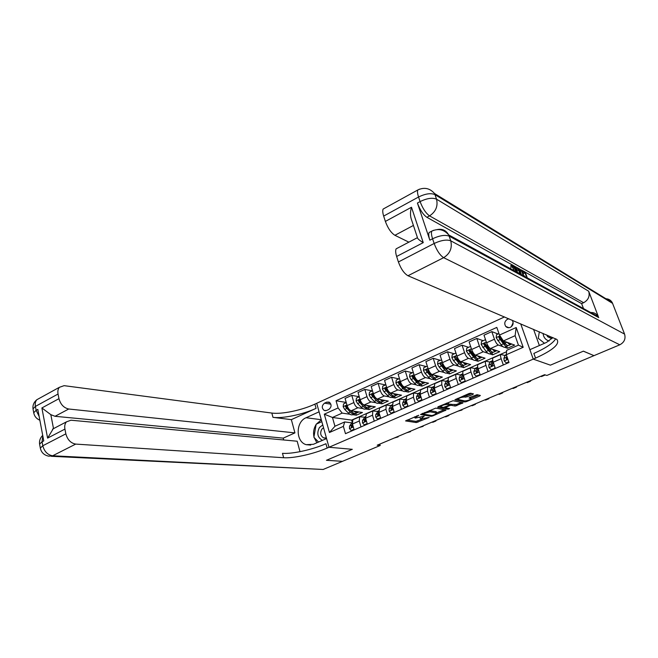 <?xml version="1.0" encoding="UTF-8"?>
<svg xmlns="http://www.w3.org/2000/svg" width="658" height="658" viewBox="0 0 658 658"><rect width="100%" height="100%" fill="white"/><g stroke="black" fill="none" stroke-linecap="round" stroke-linejoin="round"><path stroke-width="0.99" d="M418.743 415.288L405.55 420.914L416.317 422.568L429.172 417.443L420.816 418.949L424.188 416.185L415.371 418.085L414.927 417.896L418.743 415.288M508.971 318.842L507.499 319.22C504.587 321.186 504.012 323.596 505.788 326.458C507.071 327.742 508.593 328.038 510.353 327.339C513.224 325.455 513.84 323.078 512.204 320.224M513.133 322.593L511.356 326.722M472.765 394.446L473.456 393.887L470.61 393.204L468.924 393.566L454.867 399.834L464.861 401.964L466.506 401.602L479.657 396.026L480.348 395.474L477.034 394.685L469.68 397.465L468.99 398.016L470.988 398.551C470.059 399.883 467.986 400.681 464.762 400.952L457.968 399.439C458.914 398.074 461.019 397.267 464.293 397.004L467.048 396.881L472.765 394.446L472.493 393.632M605.047 298.757C608.296 298.625 610.706 299.925 612.285 302.647L624.574 334.108C625.865 338.829 624.269 342.39 619.795 344.8L593.977 355.649L583.399 351.15L550.409 365.165L583.333 351.183L593.894 355.616M593.919 355.674L546.856 375.455L544.561 374.715L377.207 445.195L380.209 445.491L342.505 461.332L326.475 460.279L352.301 449.307L329 447.259L533.243 359.12L550.409 365.165L533.243 359.12L535.546 358.125C552.991 350.196 560.114 343.978 556.931 339.47L407.976 275.743C404.16 273.531 400.969 268.933 398.403 261.966L434.148 243.485L432.569 238.772L429.847 240.186C428.687 236.617 428.432 234.067 429.082 232.537L430.801 231.632M435.744 408.116L420.544 414.507L431.08 416.3L432.709 415.946L446.034 410.057L435.744 408.116M438.195 406.71L453.017 400.73L463.035 402.828L455.18 406.076L451.158 405.279L449.504 405.641L445.17 407.73L449.587 408.618L447.983 409.227L437.669 407.294L438.195 406.71M326.582 410.477L328.819 409.465C331.698 406.989 331.796 404.538 329.123 402.112L326.746 402.137L324.517 403.165C321.63 405.673 321.556 408.125 324.271 410.518L326.582 410.477M520.708 323.851L533.243 359.12L529.887 349.669L546.559 342.382L552.852 337.57M504.497 316.934L314.894 404.127C301.751 410.279 281.723 414.474 271.836 413.051L64.114 385.662L59.352 387.323C57.986 388.993 57.55 391.222 58.052 394.027L35.409 406.405L36.141 410.296L37.819 409.383L43.749 440.901L42.054 441.789L42.795 445.77L65.858 433.852L64.928 429.098L47.598 438.113L41.882 407.952L50.831 414.663L53.462 428.374L47.598 438.113M329 447.259L316.704 403.296L319.081 411.818L306.085 417.723C295.532 421.86 295.557 441.757 306.176 444.676L313.397 444.306L326.557 438.549L329 447.259L327.158 448.057C313.726 453.938 293.493 458.478 283.639 457.729L75.711 444.092L52.64 455.78L323.144 469.475L342.464 461.357L326.426 460.296L352.301 449.307L329 447.259M506.545 351.726L351.619 420.108L332.454 417.468L334.947 426.244L344.71 421.934L343.377 426.376L345.466 433.68L509.004 362.509L506.298 354.72L506.66 350.336L518.438 345.137L515.115 335.687L503.395 340.934L514.63 345.096L507.45 348.271L506.75 346.289M343.377 426.376L329.452 432.503L324.304 414.178L338.097 407.944L342.176 413.109L349.957 414.26M346.223 402.457L336.041 400.763L338.097 407.944M336.041 400.763L496.815 327.404L499.471 335.054L516.193 327.503L523.184 347.292L506.298 354.72M380.209 445.491L379.798 444.101M351.619 420.108L352.12 421.836M352.869 414.688L356.348 415.198L362.451 412.5L351.175 410.765C349.48 410.23 348.131 408.511 347.136 405.599L345.055 398.427L351.783 395.368L353.881 402.556C354.884 405.476 356.233 407.212 357.919 407.754L362.846 408.544M342.176 413.109L332.454 417.468L324.304 414.178M498.024 333.984L491.814 331.616L494.438 339.215C495.622 342.316 496.922 344.257 498.336 345.031L502.983 346.684M504.612 347.26L507.45 348.271M491.814 331.616L483.992 335.177L486.583 342.752C487.759 345.845 489.059 347.778 490.49 348.534L499.726 351.693L492.661 354.827L491.987 352.877M483.194 340.696L476.82 338.442L479.386 345.993C480.554 349.077 481.862 350.994 483.309 351.742L487.973 353.28M489.766 353.872L492.661 354.827M476.82 338.442L469.121 341.946L471.654 349.48C472.814 352.556 474.122 354.456 475.578 355.188L485.053 358.191L478.095 361.275L477.445 359.358M468.595 347.309L462.064 345.162L464.573 352.672C465.716 355.739 467.032 357.631 468.504 358.355L473.192 359.778M475.142 360.37L478.095 361.275M462.064 345.162L454.481 348.617L456.956 356.101C458.1 359.161 459.416 361.045 460.904 361.752L470.61 364.59L463.75 367.625L463.117 365.725M454.209 353.815L447.539 351.775L449.99 359.243C451.117 362.295 452.433 364.162 453.938 364.861L458.651 366.193M460.732 366.777L463.75 367.625M447.539 351.775L440.07 355.172L442.489 362.624C443.607 365.659 444.931 367.518 446.453 368.209L456.372 370.898L449.62 373.884L448.995 371.976M440.046 360.222L433.227 358.289L435.621 365.716C436.731 368.743 438.055 370.594 439.593 371.268L444.331 372.51M446.543 373.086L449.62 373.884M433.227 358.289L425.874 361.637L428.243 369.048C429.345 372.066 430.669 373.9 432.216 374.566L442.357 377.1L435.703 380.053L435.086 378.128M426.096 366.539L419.138 364.705L421.482 372.091C422.576 375.101 423.9 376.927 425.463 377.585L430.233 378.728M432.561 379.296L435.703 380.053M419.138 364.705L411.9 368.003L414.211 375.364C415.297 378.366 416.621 380.184 418.2 380.826L428.547 383.219L421.984 386.123L421.367 384.173M412.352 372.757L405.262 371.022L407.549 378.366C408.626 381.36 409.959 383.17 411.546 383.795L416.349 384.864M418.784 385.415L421.984 386.123M405.262 371.022L398.123 374.27L400.393 381.599C401.454 384.576 402.795 386.378 404.399 386.994L414.935 389.248L408.478 392.11L407.853 390.12M398.814 378.885L391.592 377.248L393.829 384.552C394.89 387.521 396.223 389.314 397.843 389.923L402.671 390.918M405.213 391.444L408.478 392.11M391.592 377.248L384.56 380.447L386.781 387.735C387.825 390.696 389.166 392.472 390.794 393.073L401.528 395.187L395.162 398.008L394.561 396.058M385.473 384.922L378.12 383.375L380.316 390.646C381.36 393.599 382.693 395.368 384.338 395.952L389.199 396.881M391.847 397.383L395.162 398.008M378.12 383.375L371.202 386.526L373.366 393.772C374.402 396.716 375.743 398.477 377.396 399.052L388.31 401.043L382.035 403.823L381.467 401.923M372.321 390.877L364.853 389.421L367 396.642C368.028 399.579 369.368 401.331 371.03 401.898L375.924 402.754M378.663 403.231L382.035 403.823M364.853 389.421L358.034 392.522L360.156 399.727C361.168 402.655 362.517 404.399 364.187 404.958L375.29 406.809L369.097 409.556L368.554 407.697M365.675 409.005L369.097 409.556M351.619 422.847L344.71 421.934M364.548 417.172L359.613 416.785L359.268 421.013L360.995 426.927M377.659 411.406L372.806 410.97L372.51 415.198L374.27 421.145M390.967 405.567L386.188 405.065L385.942 409.301L387.751 415.28M404.473 399.628L399.768 399.069L399.587 403.313L401.429 409.325M418.184 393.607L413.561 392.99L413.438 397.235L415.321 403.28M432.109 387.496L427.56 386.814L427.494 391.058L429.427 397.144M446.239 381.295L441.773 380.538L441.773 384.79L443.747 390.91M460.584 374.994L456.208 374.172C455.591 374.838 455.607 376.261 456.274 378.424L458.297 384.576M475.158 368.603L470.865 367.699C470.273 368.357 470.322 369.78 471.005 371.959L473.069 378.153M489.955 362.106L485.752 361.127C485.193 361.785 485.267 363.2 485.966 365.396L488.08 371.622M504.99 355.517L500.886 354.456C500.351 355.098 500.442 356.521 501.166 358.725L503.321 364.984M356.348 415.198L355.814 413.372M359.268 396.716L351.783 395.368M353.297 419.574L352.836 419.779L352.458 423.999L354.168 429.896M366.374 413.808L365.593 418.233L367.345 424.163M379.641 407.952L378.934 412.377L380.719 418.34M393.106 402.013L392.464 406.438L394.29 412.434M406.776 395.976L406.208 400.401L408.075 406.438M420.659 389.857L420.158 394.282L422.066 400.344M434.749 383.639L434.321 388.064L436.27 394.167M449.052 377.322L448.674 377.495C448.04 378.169 448.049 379.584 448.707 381.747L450.705 387.883M463.586 370.915L463.216 371.079C462.607 371.745 462.64 373.16 463.314 375.34L465.354 381.508M478.341 364.4L477.988 364.557C477.404 365.215 477.461 366.638 478.152 368.825L480.241 375.027M493.327 357.788L492.99 357.944C492.439 358.585 492.521 360.008 493.229 362.204L495.367 368.447M503.395 340.934L499.471 335.054M334.947 426.244L329.452 432.503M516.193 327.503L515.115 335.687M523.184 347.292L518.438 345.137M407.08 420.034L415.946 421.383L422.066 419.113M436.632 412.92L444.232 409.687M422.017 413.635L422.675 413.75M423.184 413.627L422.839 414.022L431.952 415.56L434.65 414.655L436.673 413.051L430.11 411.793L423.184 413.627L423.053 413.199M436.344 412.007L435.9 411.678L436.287 412.879M429.263 410.534L435.9 411.678M461.291 402.441L456.43 404.506L456.816 405.715M449.192 404.39L456.43 404.506M445.112 407.549L444.092 407.36M440.35 405.789L440.63 406.677L438.96 406.389M446.914 404.448C443.681 404.711 441.608 405.501 440.679 406.825L443.369 407.417L448.723 405.484L449.381 404.958L446.914 404.448L446.404 403.198M449.003 403.798L449.266 404.909M446.519 403.222L448.871 403.683M463.8 395.754L466.645 395.647L471.753 393.468M470.643 397.49L470.717 398.419M470.922 398.345L478.662 395.063M456.216 399.003L457.927 399.365M346.281 402.663L343.517 403.913L343.172 406.726L344.71 409.408L348.337 412.977C350.303 414.828 351.931 415.33 353.231 414.474L354.317 413.989M354.02 411.201C355.764 412.648 357.204 412.977 358.33 412.204L358.651 411.916M348.576 408.659L346.272 405.747L345.458 406.751L350.286 412.114C352.244 413.964 353.872 414.466 355.164 413.611L355.328 413.471M352.301 412.262L346.421 406.899L345.458 406.751M357.491 412.574L356.389 413.068C355.098 413.923 353.478 413.421 351.512 411.563L350.434 410.493M353.996 429.304L351.191 430.521L349.464 428.58L349.521 426.096L352.145 422.42M351.191 430.521L354.119 429.732M352.4 423.777L351.257 426.828L351.578 427.281L352.507 426.285L352.68 424.764M351.257 426.828L352.219 426.952L352.507 426.31M397.161 436.789L398.106 436.904L394.2 438.039M398.106 436.904L397.975 436.451M359.284 396.774L356.414 398.074L356.068 400.911L357.607 403.617L361.217 407.236C363.167 409.111 364.779 409.63 366.045 408.783L367.18 408.273M366.958 405.418C368.694 406.891 370.109 407.244 371.219 406.479L371.54 406.183M361.982 403.321L359.227 399.924L358.388 400.928L363.191 406.356C365.141 408.231 366.745 408.75 368.003 407.911L368.184 407.754M365.313 406.586L359.334 401.092L358.388 400.928M370.396 406.85L369.245 407.36C367.995 408.199 366.391 407.68 364.442 405.797L363.068 404.415M372.477 390.803L369.492 392.152L369.146 395.014L370.693 397.736L374.287 401.405C376.22 403.305 377.807 403.839 379.041 403.009L380.225 402.482M380.077 399.546C381.805 401.059 383.211 401.429 384.297 400.673L384.609 400.368M383.491 401.026L382.298 401.561C381.072 402.392 379.485 401.849 377.552 399.941L372.379 394.019L371.507 395.022L376.286 400.508C378.227 402.416 379.806 402.951 381.031 402.12L381.229 401.948M378.514 400.821L372.436 395.195L371.507 395.022M385.868 384.741L382.775 386.147L382.43 389.026L383.976 391.773L387.546 395.483C389.47 397.416 391.033 397.967 392.234 397.152L393.468 396.601M393.394 393.583C395.113 395.129 396.503 395.532 397.564 394.784L397.876 394.471M396.782 395.129L395.532 395.68C394.339 396.503 392.785 395.943 390.86 394.002L385.728 388.023L384.815 389.018L389.577 394.578C391.502 396.511 393.056 397.07 394.257 396.248L394.463 396.058M391.897 394.956L385.728 389.207L384.815 389.018M367.164 423.563L364.252 424.829L362.5 422.88L362.525 420.388L365.272 416.629M364.252 424.829L367.296 423.991M365.782 418.965L365.577 420.569L364.622 421.556L364.31 421.12L365.503 417.896M364.31 421.12L365.256 421.252L365.577 420.544M409.613 431.541L410.551 431.664L406.611 432.808M410.551 431.664L410.411 431.212M380.538 417.74L377.511 419.056L375.726 417.106L375.718 414.606L378.597 410.781M377.511 419.056L380.669 418.175M378.802 411.916L377.56 415.321L377.856 415.749L378.844 414.762L379.115 412.994M377.56 415.321L378.49 415.461L378.835 414.688M422.239 426.228L423.16 426.359L419.195 427.511M423.16 426.359L423.012 425.899M394.109 411.826L390.967 413.199L389.149 411.234L389.117 408.733L390.712 405.937L392.11 404.884L391.313 405.229M390.967 413.199L394.241 412.262M392.3 405.838L391.008 409.432L391.296 409.86L392.308 408.865L392.629 406.973M391.008 409.432L391.921 409.589L392.291 408.741M435.045 420.84L435.941 420.98L432.857 422.28L431.952 422.14M435.941 420.98L435.793 420.52M399.464 378.589L396.248 380.044L395.902 382.948L397.457 385.72L401.002 389.478C402.91 391.436 404.448 392.012 405.616 391.206L406.899 390.63M406.907 387.529C408.618 389.117 409.992 389.544 411.028 388.804L411.34 388.483M410.263 389.141L408.963 389.717C407.812 390.523 406.274 389.939 404.366 387.981L399.274 381.936L398.329 382.94L403.058 388.565C404.974 390.523 406.504 391.099 407.664 390.293L407.894 390.079M405.476 389.01L403.099 387.348L399.225 383.137L398.329 382.94M407.886 405.83L404.629 407.244L402.77 405.279L402.704 402.77L404.242 399.99L405.591 398.945M404.629 407.244L408.018 406.266M406.002 399.645L404.654 403.461L404.933 403.88L405.978 402.885L406.348 400.845M404.654 403.461L405.55 403.625L405.953 402.696M448.024 415.371L448.904 415.527L445.779 416.843L444.89 416.687M448.904 415.527L448.756 415.058M322.757 424.936L319.443 427.519C316.547 433.268 317.559 437.537 322.453 440.342M323.522 427.692L321.811 429.213C319.846 433.071 320.495 435.983 323.769 437.94L326.384 437.924M318.554 442.044L313.882 437.249L316.161 424.196L321.836 421.655M546.683 334.938L547.629 336.674L551.832 338.714M544.47 343.295L538.252 338.278L539.338 331.805M543.08 333.4C543.483 337.291 545.474 339.832 549.052 341.017M291.354 419.648L316.079 408.347C302.902 414.474 282.858 418.702 272.971 417.337L291.354 419.648L294.932 432.89L283.236 438.129L283.73 439.972M299.999 451.676L297.177 441.222L70.974 420.215L66.458 421.844C64.895 423.62 64.385 426.039 64.928 429.098M41.882 407.952L58.965 398.674L58.052 394.027M58.965 398.674C60.585 404.481 63.851 407.927 68.745 409.005L55.033 416.3L50.831 414.663M294.932 432.89L68.745 409.005M323.144 469.475L51.168 456.29M65.858 433.852C67.511 439.774 70.793 443.188 75.711 444.092M283.236 438.129L55.033 416.3M327.158 448.057L325.949 443.731C312.542 449.636 292.333 454.143 282.479 453.321L283.639 457.729M316.868 442.785L314.113 437.48M313.956 436.846C313.043 432.396 313.767 428.276 316.111 424.484M316.375 424.106L321.326 419.829M514.26 270.734L512.755 267.642M510.879 267.798L511.036 265.462M516.875 269.731L516.62 268.587L518.43 268.316L519.573 273.638M526.203 275.998L525.059 272.848L523.842 273.432L522.682 272.782M589.609 312.616C593.475 312.089 596.395 313.455 598.361 316.704L588.688 291.231C590.012 296.223 588.326 300.048 583.63 302.721L581.623 303.618L525.224 272.157M522.411 270.586L521.753 270.224M519.985 269.237L518.438 268.374M517.797 268.02L515.337 266.646M514.671 266.268L513.322 265.519M512.154 264.861L426.886 217.304C423.176 214.697 420.026 209.935 417.419 203.042L429.847 240.186M581.623 303.618L583.506 308.586M417.402 237.497L411.76 220.438C410.156 216.433 410.066 212.032 411.489 207.237L423.242 242.629L396.634 256.472L398.403 261.966M396.634 256.472C395.548 252.952 395.376 250.41 396.124 248.847L398 247.869M533.556 329.337L539.371 345.524M408.873 242.16L394.915 235.301C391.066 232.85 387.883 228.227 385.374 221.417L411.489 207.237M417.419 203.042L420.092 201.587L418.554 197.005L383.663 216.079L385.374 221.417M383.663 216.079C382.66 212.871 382.479 210.535 383.12 209.071L384.963 208.06M535.546 358.125L533.868 353.42C545.597 348.23 552.876 343.353 555.714 338.796M423.242 242.629C419.746 240.565 417.781 238.928 417.345 237.711L396.124 248.847M525.059 272.848L522.839 271.614L522.46 270.561L521.959 270.8M522.46 270.561L525.199 272.091L527.297 277.857M522.839 271.614L522.345 271.853M524.607 275.965L524.196 276.163M526.77 277.569L526.17 277.24M520.272 273.062L519.565 269.344L521.728 270.158L523.834 275.965M523.299 275.669L521.572 270.915L520.791 270.479L520.124 270.627L521.284 274.575M521.572 270.915L520.223 271.425M520.791 270.479L520.124 270.8M517.83 272.683L514.721 266.243L516.777 269.673L518.438 270.586L517.846 267.995M514.721 266.243L514.128 266.531M515.65 270.545L513.067 266.087L512.557 266.342M513.067 266.087L512.631 266.103L512.796 267.814L512.13 267.197L511.957 265.01L512.631 264.985C513.931 265.914 515.124 267.872 516.201 270.841L516.588 272.001M413.282 372.395L409.926 373.859L409.58 376.779L411.143 379.576L414.655 383.384C416.555 385.374 418.069 385.966 419.204 385.169L420.536 384.576M420.618 381.385C422.329 383.014 423.686 383.466 424.69 382.734L425.002 382.405M423.949 383.063L422.6 383.663C421.482 384.453 419.969 383.853 418.077 381.862L413.027 375.759L412.04 376.754L416.753 382.454C418.644 384.445 420.158 385.037 421.285 384.247L421.523 384.009M419.245 382.972L416.769 381.237L412.92 376.968L412.04 376.754M421.86 399.686L418.488 401.207L416.604 399.233L416.506 396.716L417.97 393.953L419.286 392.925M418.488 401.207L422.008 400.171M419.911 393.344L418.62 395.795L418.513 397.399L418.776 397.802L419.853 396.815L420.265 394.619M418.513 397.399L419.393 397.572L419.82 396.56M461.184 409.827L462.048 409.992L458.009 411.168M462.048 409.992L461.9 409.523M427.338 366.218L423.81 367.575L423.464 370.512L425.027 373.333L428.522 377.199C430.406 379.214 431.895 379.831 432.989 379.049L434.379 378.432M434.543 375.142C436.246 376.82 437.586 377.297 438.557 376.573L438.87 376.228M437.841 376.894L436.435 377.519C435.357 378.292 433.869 377.667 431.993 375.652L426.984 369.492L425.965 370.487L430.645 376.253C432.528 378.268 434.017 378.885 435.103 378.111L435.357 377.848M433.219 376.828L425.965 370.487M436.098 393.616L432.569 395.08L430.645 393.097L430.513 390.572L431.911 387.825L433.178 386.814M432.569 395.08L436.221 393.986M434.025 386.929L432.668 389.635L432.577 391.239L432.824 391.633L433.943 390.646L434.395 388.294M432.577 391.239L433.441 391.428L433.893 390.317M474.533 404.201L475.38 404.382L472.164 405.739L471.309 405.558M475.38 404.382L475.224 403.913M441.617 359.942L437.907 361.193L437.562 364.154L439.133 367L442.595 370.923C444.463 372.963 445.927 373.596 446.979 372.831L448.427 372.189M448.674 368.809C450.376 370.528 451.692 371.03 452.638 370.322L452.951 369.969M451.947 370.627L450.483 371.276C449.439 372.041 447.983 371.392 446.124 369.352L441.164 363.126L440.095 364.121L444.759 369.961C446.618 372 448.082 372.642 449.126 371.877L449.398 371.589M447.391 370.594L440.095 364.121M450.541 387.389L446.864 388.853L444.907 386.863L444.742 384.338L446.058 381.599L447.284 380.612M450.327 387.34L450.376 386.888M446.864 388.853L450.648 387.71M448.353 380.414L446.922 383.384L446.864 384.988L447.095 385.366L448.246 384.387L448.74 381.854M446.864 384.988L447.703 385.193L448.188 383.968M488.072 398.501L488.902 398.69L485.637 400.064L484.806 399.875M488.902 398.69L488.746 398.222M456.117 353.568L455.69 353.149L452.227 354.711L451.881 357.697L453.452 360.568L456.891 364.54C458.741 366.613 460.172 367.271 461.192 366.522L462.689 365.856M460.962 363.997L461.044 363.578M463.026 362.369C464.712 364.137 466.02 364.672 466.933 363.973L467.238 363.603M466.259 364.269L464.745 364.943C463.742 365.692 462.311 365.026 460.468 362.945L455.558 356.669L454.448 357.656L459.078 363.57C460.929 365.642 462.36 366.3 463.372 365.552L463.643 365.239M461.776 364.261L454.448 357.656M465.214 381.072L461.381 382.528L459.391 380.53L459.185 378.005L460.427 375.282L461.603 374.312M464.893 380.99L464.976 380.34M461.381 382.528L465.296 381.327M462.919 373.843L461.398 377.034L461.373 378.646L462.771 378.029L463.306 375.299M461.373 378.646L462.196 378.852L462.697 377.511M501.807 392.719L502.622 392.916L499.307 394.315L498.493 394.117M502.622 392.916L502.457 392.448M470.848 347.087L470.281 346.544L466.761 348.14L466.415 351.142L471.399 358.067C473.234 360.165 474.64 360.847 475.619 360.115L477.173 359.424M475.38 357.491L475.454 356.924M477.593 355.83C479.279 357.648 480.562 358.215 481.45 357.524L481.755 357.146M480.801 357.812L479.23 358.511C478.259 359.243 476.861 358.552 475.035 356.447L470.182 350.114L469.031 351.084L473.628 357.08C475.454 359.178 476.861 359.868 477.831 359.136L478.119 358.783M476.376 357.82L473.571 355.855L469.837 351.347L469.968 350.36M470.281 346.544L470.717 346.684M480.118 374.665L476.121 376.105L474.097 374.106L473.859 371.573L475.018 368.867L476.145 367.912M479.698 374.55L479.789 373.695M476.121 376.105L480.184 374.854M475.479 368.209L477.716 367.222L476.104 370.586L476.302 372.535L477.527 371.573L478.095 368.636M476.104 372.198L476.91 372.42L477.437 370.939M515.74 386.846L516.53 387.06L513.174 388.475L512.376 388.269M516.53 387.06L516.365 386.591M485.81 340.515L485.102 339.832L481.524 341.453L481.179 344.479L486.139 351.495C487.956 353.626 489.33 354.325 490.268 353.609L491.88 352.894M490.004 350.862L490.054 350.114M492.39 349.184C494.068 351.059 495.334 351.66 496.19 350.977L496.486 350.582M495.564 351.257L493.928 351.981C493.006 352.696 491.641 351.981 489.832 349.85L485.036 343.46L483.836 344.422L488.4 350.484C490.21 352.622 491.584 353.33 492.513 352.614L492.809 352.219M491.189 351.273L488.326 349.266L484.625 344.693L484.79 343.673M485.102 339.832L485.645 340.03M495.268 368.159L491.098 369.582L489.034 367.575L488.754 365.034L489.84 362.352L490.917 361.415M494.726 368.003L494.849 366.934M491.098 369.582L495.301 368.266M492.776 360.543L491.041 364.038L491.065 365.642L492.513 365.009L493.113 361.834M491.065 365.642L491.855 365.881L492.406 364.252M529.879 380.9L530.644 381.122L527.239 382.561L526.466 382.331M530.644 381.122L530.48 380.645M498.953 333.565L496.519 334.667L496.181 337.719L501.108 344.817C502.909 346.972 504.25 347.704 505.138 347.005L506.816 346.256M504.85 344.118L504.859 343.147L500.121 336.699L498.871 337.644L503.403 343.789C505.196 345.952 506.537 346.692 507.425 345.993L507.729 345.549M507.417 342.423C509.095 344.364 510.337 344.998 511.159 344.331L511.447 343.92M506.224 344.611L503.304 342.571L499.644 337.932L499.841 336.88M510.559 344.595L508.864 345.351C507.984 346.042 506.652 345.31 504.859 343.139L506.89 342.234M508.782 361.875L506.315 362.953L504.209 360.938L503.896 358.396L504.892 355.739L505.92 354.818M506.315 362.953L508.938 362.336M506.734 355.978L506.273 358.988L507.721 358.816M506.273 358.988L507.038 359.243L507.417 357.944M544.224 374.854L544.972 375.093L541.518 376.549L540.761 376.31M498.336 345.031L490.49 348.534M483.309 351.742L475.578 355.188M468.504 358.355L460.904 361.752M453.938 364.861L446.453 368.209M439.593 371.268L432.216 374.566M425.463 377.585L418.2 380.826M411.546 383.795L404.399 386.994M397.843 389.923L390.794 393.073M384.338 395.952L377.396 399.052M371.03 401.898L364.187 404.958M357.919 407.754L351.175 410.765M359.268 421.013L352.458 423.999M353.881 402.556L347.136 405.599M367 396.642L360.156 399.727M372.51 415.198L365.593 418.233M380.316 390.646L373.366 393.772M385.942 409.301L378.934 412.377M393.829 384.552L386.781 387.735M399.587 403.313L392.464 406.438M407.549 378.366L400.393 381.599M413.438 397.235L406.208 400.401M421.482 372.091L414.211 375.364M427.494 391.058L420.158 394.282M435.621 365.716L428.243 369.048M441.773 384.79L434.321 388.064M449.99 359.243L442.489 362.624M456.274 378.424L448.707 381.747M464.573 352.672L456.956 356.101M471.005 371.959L463.314 375.34M479.386 345.993L471.654 349.48M485.966 365.396L478.152 368.825M494.438 339.215L486.583 342.752M501.166 358.725L493.229 362.204M330.884 404.176L324.517 403.165M329.929 402.655L326.746 402.137M416.777 415.881L416.917 416.317M422.239 416.777L422.37 417.197M417.575 421.021L417.945 422.214M415.946 421.383L416.317 422.568M445.17 409.86L445.392 410.567M432.569 415.486L432.709 415.946M430.784 415.363L431.08 416.3M429.723 410.576L430.11 411.793M424.624 412.525L424.764 412.953M462.122 402.614L462.368 403.362M454.785 404.867L455.18 406.076M450.763 404.061L451.158 405.279M449.332 405.122L449.504 405.641M445.68 406.784L445.82 407.212M447.662 408.231L447.983 409.227M466.645 395.647L467.048 396.881M464.967 396.009L465.37 397.243M463.882 395.771L464.293 397.004M479.386 395.228L479.657 396.026M466.267 400.878L466.506 401.602M464.515 400.903L464.861 401.964M346.947 404.958L343.18 406.66M350.286 412.114L348.337 412.977M352.754 411.011L351.512 411.563M346.659 408.536L344.71 409.408M349.513 428.629L353.313 426.968M351.314 423.259L352.203 422.864M349.521 426.096L351.487 425.233M359.967 399.085L356.077 400.845M363.191 406.356L361.217 407.236M365.741 405.213L364.442 405.797M359.589 402.729L357.607 403.617M373.176 393.13L369.154 394.94M376.286 400.508L374.287 401.405M378.918 399.332L377.552 399.941M372.699 396.84L370.693 397.736M386.583 387.085L382.438 388.952M389.577 394.578L387.546 395.483M392.291 393.369L390.86 394.002M386.016 390.86L383.976 391.773M387.776 390.071L387.299 390.276M362.542 422.93L366.473 421.21M364.252 417.567L365.338 417.09M362.525 420.388L364.516 419.516M375.767 417.147L379.831 415.379M377.388 411.793L378.663 411.234M375.718 414.606L377.741 413.718M389.191 411.283L393.385 409.449M390.712 405.937L392.184 405.287M389.117 408.733L391.165 407.828M400.187 380.941L395.91 382.874M403.058 388.565L401.002 389.478M405.871 387.307L404.366 387.981M399.521 384.79L397.457 385.72M401.396 383.951L400.829 384.206M402.819 405.328L407.146 403.436M404.242 399.99L405.92 399.25M402.704 402.77L404.793 401.857M316.079 408.347L314.894 404.127M272.971 417.337L271.836 413.051M39.159 416.498L36.141 410.296L33.731 412.772C34.397 416.275 36.437 418.759 39.858 420.223M59.352 387.323L36.807 399.735C33.846 402.202 32.579 405.254 33.007 408.898L35.409 406.405C34.94 403.634 35.4 401.413 36.807 399.735L39.858 398.057M33.797 413.15L33.081 409.292M52.64 455.78C47.672 454.949 44.39 451.618 42.795 445.77L40.327 448.098C41.298 452.556 44.127 455.246 48.815 456.175L52.64 455.78M42.712 435.382C40.204 437.874 39.167 440.794 39.587 444.134L42.054 441.789L42.795 435.802M40.393 448.443L39.653 444.495M321.293 419.722L306.085 417.723M612.623 303.387L434.971 194.628L436.534 199.177L588.688 291.231M598.772 317.608L449.151 236.123L450.755 240.812L624.574 334.108M619.795 344.8L443.64 257.673L407.976 275.743M583.63 302.721L429.551 215.882L426.886 217.304M413.413 225.447L394.915 235.301M433.688 230.267L431.78 231.123C431.146 232.652 431.409 235.202 432.569 238.772C439.569 235.506 445.096 234.626 449.151 236.123L448.633 234.857C446.157 230.39 442.39 228.622 437.34 229.543M443.64 257.673C450.047 253.626 452.416 248 450.755 240.812C446.7 239.339 441.164 240.236 434.148 243.485C436.822 250.566 439.988 255.296 443.64 257.673M419.639 189.109L417.772 189.998C417.23 191.42 417.493 193.765 418.554 197.005C425.413 193.674 430.883 192.876 434.971 194.628L434.527 193.518L612.285 302.647M429.551 215.882C435.81 211.753 438.138 206.184 436.534 199.177C432.446 197.458 426.96 198.264 420.092 201.587C422.699 208.496 425.858 213.258 429.551 215.882M414.005 374.715L409.589 376.705M416.753 382.454L414.655 383.384M419.648 381.163L418.077 381.862M413.24 378.63L411.143 379.576M415.223 377.741L414.565 378.037M416.654 399.283L421.12 397.333M417.97 393.953L419.862 393.122M419.96 395.203L420.388 395.014M416.506 396.716L418.62 395.795M428.029 368.381L423.472 370.438M430.645 376.253L428.522 377.199M433.638 374.92L431.993 375.652M427.157 372.379L425.027 373.333M429.271 371.433L428.506 371.77M430.694 393.147L435.308 391.132M431.911 387.825L434.017 386.896M434.025 389.034L434.56 388.804M430.513 390.572L432.668 389.635M442.275 361.958L437.57 364.08M444.759 369.961L442.595 370.923M447.843 368.579L446.124 369.352M441.296 366.029L439.133 367M443.525 365.026L442.661 365.412M444.956 386.912L449.71 384.831M446.058 381.599L448.23 380.645M448.304 382.775L448.953 382.495M444.742 384.338L446.922 383.384M456.734 355.435L451.89 357.623M459.078 363.57L456.891 364.54M462.261 362.147L460.468 362.945M455.649 359.581L453.452 360.568M458.001 358.528L457.039 358.955M459.44 380.579L464.342 378.44M460.427 375.282L462.632 374.32M462.804 376.417L463.561 376.088M459.185 378.005L461.398 377.034M471.424 348.806L466.423 351.068M473.628 357.08L471.399 358.067M476.91 355.608L475.035 356.447M470.223 353.033L467.994 354.037M472.707 351.923L471.63 352.4M469.837 351.347L469.031 351.084M474.147 374.155L479.205 371.943M475.018 368.867L477.256 367.888M477.527 369.961L478.407 369.574M473.859 371.573L476.104 370.586M486.352 342.078L481.187 344.405M488.4 350.484L486.139 351.495M491.781 348.97L489.832 349.85M485.028 346.388L482.758 347.408M487.652 345.211L486.459 345.746M484.625 344.693L483.836 344.422M489.083 367.625L494.306 365.346M489.84 362.352L492.11 361.357M492.488 363.405L493.492 362.961M488.754 365.034L491.041 364.038M500.039 335.901L496.19 337.644M503.403 343.789L501.108 344.817M500.064 339.635L497.761 340.671M501.955 338.78L501.519 338.977M499.644 337.932L498.871 337.644M504.258 360.995L507.918 359.391M504.892 355.739L506.421 355.065M503.896 358.396L506.216 357.384M508.873 327.709L505.788 326.458M359.613 416.785L352.836 419.779M372.806 410.97L365.922 414.005M386.188 405.065L379.205 408.149M399.768 399.069L392.678 402.202M413.561 392.99L406.364 396.165M427.56 386.814L420.248 390.038M441.773 380.538L434.354 383.811M456.208 374.172L448.674 377.495M470.865 367.699L463.216 371.079M485.752 361.127L477.988 364.557M500.886 354.456L492.99 357.944M325.677 410.724L324.271 410.518M414.598 416.818L414.885 417.748M420.034 417.624L420.339 418.62M422.568 413.405L422.732 413.948M436.295 411.85L436.673 413.051M444.964 407.088L445.153 407.672M448.986 403.741L449.381 404.958M457.631 398.394L457.919 399.283M470.585 397.325L470.988 398.551M378.597 410.822L378.005 411.086M405.854 398.838L404.818 399.291M325.57 438.129L323.769 437.94M552.013 338.525L547.629 336.674M52.525 429.148L66.458 421.844M310.691 445.079L306.176 444.676M429.082 232.537L431.78 231.123C438.31 228.219 443.928 229.461 448.633 234.857L598.361 316.704M383.12 209.071L417.772 189.998C424.229 186.979 429.814 188.155 434.527 193.518M518.734 269.739L519.565 269.344M510.715 265.61L511.957 265.01M419.788 392.703L418.521 393.262M433.935 386.485L432.438 387.143M433.244 391.724L432.824 391.633M448.312 380.159L446.568 380.924M447.547 385.473L447.095 385.366M462.903 373.736L460.913 374.616M462.064 379.123L461.587 379M476.803 372.675L476.302 372.535M492.546 360.699L490.276 361.703M491.781 366.128L491.246 365.963M506.306 354.646L505.303 355.09M506.997 359.474L506.43 359.284"/></g></svg>
